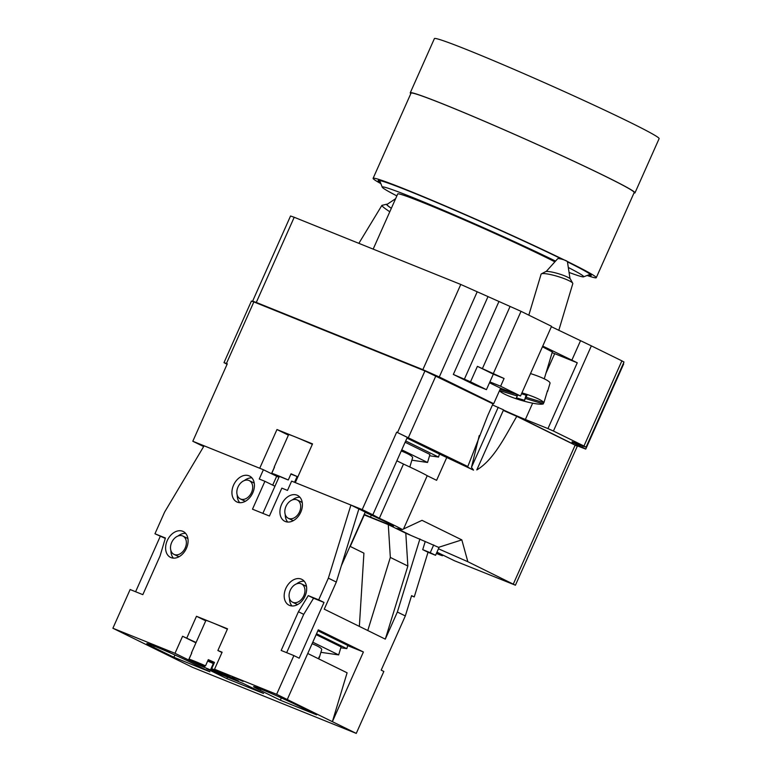 <?xml version="1.0" encoding="UTF-8"?>
<svg xmlns="http://www.w3.org/2000/svg" width="772" height="772" viewBox="0 0 772 772"><rect width="100%" height="100%" fill="white"/><g stroke="black" fill="none" stroke-linecap="round" stroke-linejoin="round"><path stroke-width="1.16" d="M391.327 208.334A13.143 1.129 -148.7 0 1 386.521 204.31A13.143 1.129 -148.7 0 1 386.618 204.242A13.143 1.129 -148.7 0 1 387.187 204.31M386.618 204.242L381.995 205.352A16.54 1.428 31.3 0 0 381.87 205.429A16.54 1.428 31.3 0 0 381.86 205.448A16.54 1.428 31.3 0 0 389.792 211.769M387.004 204.455A12.719 1.1 31.3 0 0 386.926 204.483A12.719 1.1 31.3 0 0 386.878 204.532A12.719 1.1 31.3 0 0 391.346 208.286M227.383 629.161A21.201 0.772 -156 0 0 212.001 622.56A21.201 0.772 -156 0 0 205.912 620.437A21.201 0.772 -156 0 0 205.902 620.447A21.201 0.772 -156 0 0 205.902 620.456L191.417 652.967A21.201 0.772 24 0 1 191.774 652.977L189.015 659.172L205.526 665.831A21.201 0.772 -156 0 0 189.015 659.172M205.526 665.831L208.286 659.645A21.201 0.772 24 0 1 214.481 662.405L208.16 659.925M227.508 675.625L227.248 676.224A21.201 0.772 -156 0 0 211.721 668.6L214.481 662.405M207.793 660.755L213.545 663.312L210.785 669.507L219.248 672.634M196.841 662.666L204.59 666.747L204.956 665.927M169.744 651.809L159.032 647.226L169.744 651.809M243.151 681.425L232.44 676.841L243.151 681.425M251.537 492.488A10.181 7.295 -63.8 0 0 249.25 480.618A10.181 7.295 -63.8 0 0 237.988 487.026A10.181 7.295 -63.8 0 0 240.275 498.895A10.181 7.295 -63.8 0 0 251.537 492.488M254.268 483.359A10.181 7.295 -63.8 0 0 252.965 482.442L249.25 480.618M303.792 595.781A10.181 7.295 -63.8 0 0 301.505 583.912A10.181 7.295 -63.8 0 0 290.243 590.319A10.181 7.295 -63.8 0 0 292.53 602.189A10.181 7.295 -63.8 0 0 303.792 595.781M306.532 586.652A10.181 7.295 -63.8 0 0 305.22 585.736L301.505 583.912M185.212 547.946A10.181 7.295 -63.8 0 0 182.925 536.077A10.181 7.295 -63.8 0 0 171.664 542.484A10.181 7.295 -63.8 0 0 173.951 554.354A10.181 7.295 -63.8 0 0 185.212 547.946M187.953 538.808A10.181 7.295 -63.8 0 0 186.641 537.901L182.925 536.077M299.536 511.855A10.181 7.295 -63.8 0 0 297.239 499.986A10.181 7.295 -63.8 0 0 285.978 506.384A10.181 7.295 -63.8 0 0 288.274 518.263A10.181 7.295 -63.8 0 0 299.536 511.855M302.267 502.717A10.181 7.295 -63.8 0 0 300.955 501.81L297.239 499.986M281.568 504.463A14.417 10.335 -63.8 0 0 284.81 521.283A14.417 10.335 -63.8 0 0 300.762 512.212A14.417 10.335 -63.8 0 0 297.519 495.392A14.417 10.335 -63.8 0 0 281.568 504.463M285.225 514.461A14.417 10.335 -63.8 0 0 287.724 522.046M233.569 485.105A14.417 10.335 -63.8 0 0 236.811 501.916A14.417 10.335 -63.8 0 0 252.772 492.845A14.417 10.335 -63.8 0 0 249.52 476.034A14.417 10.335 -63.8 0 0 233.569 485.105M237.226 495.103A14.417 10.335 -63.8 0 0 239.735 502.678M285.823 588.399A14.417 10.335 -63.8 0 0 289.075 605.209A14.417 10.335 -63.8 0 0 305.027 596.138A14.417 10.335 -63.8 0 0 301.784 579.328A14.417 10.335 -63.8 0 0 285.823 588.399M289.49 598.396A14.417 10.335 -63.8 0 0 291.99 605.972M167.254 540.564A14.417 10.335 -63.8 0 0 170.496 557.374A14.417 10.335 -63.8 0 0 186.448 548.303A14.417 10.335 -63.8 0 0 183.205 531.493A14.417 10.335 -63.8 0 0 167.254 540.564M170.911 550.552A14.417 10.335 -63.8 0 0 173.41 558.137M318.711 658.159A21.201 3.329 -163.2 0 0 319.251 657.734A21.201 3.329 -163.2 0 0 319.29 657.657A21.201 3.329 -163.2 0 0 319.087 656.924L318.527 658.777M321.663 649.715A21.201 3.329 -163.2 0 0 321.702 649.628A21.201 3.329 -163.2 0 0 312.1 643.713M205.728 620.833L196.474 616.288L227.528 628.823L217.878 650.506L221.979 652.514M226.843 678.627L263.542 693.439L243.373 683.538L206.674 668.726L226.843 678.627L227.508 677.131M173.768 657.213L153.589 647.312A27.145 0.994 -156 0 1 146.863 643.558A27.145 0.994 -156 0 1 162.767 649.638A27.145 0.994 -156 0 1 189.729 661.893L209.897 671.794L173.768 657.213L175.08 655.052M260.309 690.371A27.145 0.994 24 0 1 253.583 686.626A27.145 0.994 24 0 1 269.38 692.648A27.145 0.994 24 0 1 296.448 704.942L316.617 714.853L280.487 700.272L260.309 690.371L260.714 689.039M165.276 538.402L154.95 533.77L165.401 537.987L160.074 555.937L142.83 594.652L130.13 589.528L112.886 628.244L175.003 653.305L198.886 665.03L223.957 675.606L238.413 680.972L214.529 669.247L276.637 694.308L356.259 733.4L383.838 671.447L381.185 670.144L405.319 615.94L411.592 595.637L414.246 596.939L428.026 552.26L422.718 549.654L425.227 541.529L439.007 547.551L435.562 555.3L428.026 552.26M112.886 628.244L192.508 667.336L356.259 733.4M347.718 645.653L363.4 651.983L318.286 629.827L287.261 699.519M317.871 630.763L347.776 645.44L346.811 648.644L340.819 647.766M363.4 651.983L332.375 721.675L347.091 672.798L307.748 653.488M251.913 477.878A14.417 10.335 -63.8 0 0 244.377 480.531M240.275 498.895L243.991 500.719A10.181 7.295 -63.8 0 0 245.515 501.202M304.168 581.171A14.417 10.335 -63.8 0 0 296.641 583.825M292.53 602.189L296.245 604.013A10.181 7.295 -63.8 0 0 297.77 604.495M185.589 533.336A14.417 10.335 -63.8 0 0 178.062 535.99M173.951 554.354L177.666 556.178A10.181 7.295 -63.8 0 0 179.191 556.651M299.912 497.245A14.417 10.335 -63.8 0 0 292.376 499.899M288.274 518.263L291.99 520.087A10.181 7.295 -63.8 0 0 293.505 520.56M419.92 538.924L397.358 612.032L385.296 639.139L407.857 566.03L405.802 533.23L425.227 541.529M397.358 612.032L405.319 615.94M276.637 694.308L293.881 655.582L299.189 658.198L324.008 602.44L318.701 599.834L328.361 578.151L350.913 505.042L365.243 512.077L341.349 565.751M364.027 514.818L388.287 524.632L390.333 557.423L367.781 630.531L324.25 609.166L336.322 582.059L328.361 578.151M364.287 514.943L350.256 546.451M349.996 546.325L363.921 553.167L359.356 626.401M385.296 639.139L367.781 630.531M358.874 508.951L336.322 582.059M160.258 536.376L135.611 591.738M294.653 482.346L297.23 476.556A21.201 0.772 24 0 0 291.034 473.796L288.274 479.991A21.201 0.772 -156 0 0 271.763 473.323L274.514 467.137A21.201 0.772 24 0 0 274.176 467.118A21.201 0.772 24 0 1 274.176 467.118A21.201 0.772 24 0 0 274.33 467.321L271.57 473.516A21.201 0.772 -156 0 0 278.904 477.337A21.201 0.772 24 0 1 276.665 476.247L263.397 469.733L204.107 445.811L164.61 512.087L154.95 533.77M350.913 505.042L291.623 481.12L287.493 490.413L281.838 488.136L269.428 516.014L252.492 509.182L264.902 481.303L259.257 479.026L263.397 469.733M405.802 533.23L388.287 524.632M196.078 642.516L182.588 636.263L175.003 653.305M196.474 616.288L186.824 637.971M214.529 669.247L222.114 652.215L217.878 650.506M318.701 599.834L308.26 595.617L298.417 611.742L281.172 650.458L293.881 655.582M411.524 595.839L414.246 596.939M274.938 486.235L264.902 481.303M182.588 636.263L195.943 642.825M281.211 697.84L280.487 700.272M312.776 642.198L338.667 654.907L341.079 646.888L316.144 634.642M320.891 652.321L338.667 654.907M316.53 633.773L346.811 648.644M407.857 566.03L390.333 557.423M433.7 544.945L430.245 552.694L422.718 549.654M430.245 552.694L435.562 555.3M324.008 602.44L313.567 598.223L303.724 614.348L286.653 652.678M303.724 614.348L298.417 611.742M313.567 598.223L308.26 595.617M213.545 663.312L213.304 663.553A21.201 0.772 24 0 1 207.668 661.035M213.304 663.553L210.544 669.749A21.201 0.772 -156 0 0 227.055 676.407L219.142 672.875M204.59 666.747L204.348 666.979A21.201 0.772 -156 0 1 188.822 659.356L196.744 662.887M214.24 662.637L211.721 668.6M188.822 659.356L191.678 653.208M211.48 668.832L227.248 676.224M541.423 273.838L545.563 271.676A13.143 2.075 16.7 0 1 558.841 273.828A13.143 2.075 16.7 0 1 570.431 279.126L572.699 283.218A16.54 2.615 -163.3 0 0 558.117 276.559A16.54 2.615 -163.3 0 0 541.423 273.838A16.54 2.615 -163.3 0 0 541.095 274.185L528.82 315.15M499.494 390.661A23.324 3.686 -163.3 0 0 520 399.973A23.324 3.686 -163.3 0 0 543.305 403.91L543.681 402.627M526.601 395.322L526.031 397.252L543.903 402.695A23.324 3.686 -163.3 0 0 523.329 393.276A23.324 3.686 -163.3 0 0 521.92 392.861M502.726 389.059A23.324 3.686 -163.3 0 0 500.092 389.32M570.006 278.644L567.42 261.631A5.086 0.801 -163.3 0 0 562.904 259.508A5.086 0.801 -163.3 0 0 557.693 258.716L546.18 271.503M526.031 397.252L526.938 395.428L521.515 393.778M500.073 389.358L513.843 393.546M558.793 330.368L572.785 283.681A16.54 2.615 -163.3 0 0 572.699 283.218M547.184 391.751A23.324 3.686 -163.3 0 0 547.618 391.288L550.021 383.269A23.324 3.686 -163.3 0 0 530.509 373.58M543.903 402.695L547.512 390.661A23.324 3.686 -163.3 0 1 547.618 391.288M499.523 390.584L517.308 395.997L516.4 397.831L524.516 400.292L525.423 398.468L543.305 403.91M526.388 395.254L525.423 398.468M517.597 395.061L517.308 395.997M526.05 395.158L524.516 400.292M410.82 93.634A122.989 4.487 24 0 1 410.26 92.804L434.395 38.6A122.989 4.487 24 0 1 469.781 50.836A122.989 4.487 24 0 1 592.192 104.326A122.989 4.487 24 0 1 659.114 138.651L634.98 192.855A122.989 4.487 24 0 1 633.986 192.99M410.26 92.804A122.989 4.487 24 0 1 445.656 105.04A122.989 4.487 24 0 1 568.057 158.54A122.989 4.487 24 0 1 634.98 192.855M312.342 444.325A21.201 0.772 -156 0 0 294.75 436.711A21.201 0.772 -156 0 0 288.651 434.588A21.201 0.772 -156 0 0 288.651 434.597A21.201 0.772 -156 0 0 288.641 434.607L274.166 467.128M542.436 346.792L552.318 351.964M554.885 261.843A93.306 3.406 -156 0 0 424.581 203.21A93.306 3.406 -156 0 0 397.734 193.936L373.165 249.115M569.061 272.439A110.271 4.024 -156 0 0 583.574 276.839A110.271 4.024 -156 0 0 568.308 267.479M555.56 261.09A110.271 4.024 -156 0 0 413.966 197.999A110.271 4.024 -156 0 0 382.246 187.2A110.271 4.024 -156 0 0 396.866 195.895M562.354 259.344A116.63 4.256 -156 0 0 411.708 192.17A116.63 4.256 -156 0 0 378.28 180.465A116.63 4.256 -156 0 0 380.5 182.674M380.885 183.649A122.14 4.458 24 0 1 373.108 178.332L411.032 93.151A122.14 4.458 24 0 1 446.187 105.301A122.14 4.458 24 0 1 567.738 158.424A122.14 4.458 24 0 1 634.198 192.508L596.274 277.688A122.14 4.458 24 0 1 587.125 275.479M373.108 178.332A122.14 4.458 24 0 1 408.263 190.481A122.14 4.458 24 0 1 529.814 243.605A122.14 4.458 24 0 1 596.274 277.688M588.1 275.102A116.63 4.256 -156 0 0 591.236 275.276A116.63 4.256 -156 0 0 567.459 261.862M438.564 547.338L461.83 539.889L467.842 561.717L438.457 548.796M461.83 539.889L422.014 520.338L402.395 529.524L396.769 528.424L410.038 534.938M226.437 363.477L223.996 362.637L251.411 301.07L253.853 301.92L226.437 363.477L227.286 363.824L192.807 441.256L203.654 446.563M253.853 301.92L424.938 370.946L492.961 403.843L487.634 415.79L467.813 466.52L396.683 432.166L407.298 437.377L372.828 514.808L362.213 509.597L295.3 482.606L312.535 443.881L276.965 429.531L259.72 468.257L192.807 441.256M396.683 432.166L362.213 509.597M402.395 529.524A44.535 1.621 -156 0 0 379.361 518.273L403.495 464.059A44.535 1.621 24 0 1 427.234 475.716L403.582 528.849M503.296 410.414L516.786 416.359C505.409 435.736 494.186 459.533 476.797 469.945L503.547 409.855L492.478 404.924A27.57 1.004 24 0 0 492.536 404.953M479.238 435.562L471.48 467.34L498.239 407.249M255.397 302.547L427.765 371.853L487.576 401.199M515.744 415.915L515.841 415.674A31.806 1.158 24 0 1 503.402 410.173M515.841 415.674L573.548 444.228M516.786 416.359L577.302 446.216L515.416 585.215L467.842 561.717M436.952 552.163L454.534 560.79L515.416 585.215M223.996 362.637L227.084 364.287M403.495 464.059L396.866 460.807M379.361 518.273L372.828 514.808M276.965 429.531L288.4 435.147M406.969 438.12L439.451 454.061L438.544 457.072L405.705 440.957M466.703 466.336L467.813 466.52C465.304 465.805 467.214 467.012 473.535 470.138L439.451 454.061M471.48 467.34L473.535 470.138M429.55 455.76L438.544 457.072M446.94 457.082L436.595 480.319L427.234 475.716M365.137 512.328A31.806 1.158 24 0 1 393.469 526.214A31.806 1.158 24 0 1 393.044 526.224L370.454 517.105L371.342 515.117M364.239 514.345A31.806 1.158 -156 0 0 370.454 517.105M436.836 552.424A21.201 0.772 24 0 1 442.694 555.531L442.896 555.078M436.373 553.466A21.201 0.772 24 0 0 442.501 555.715L442.597 555.493M405.126 442.26L429.946 454.447L427.534 462.467L401.758 449.815M442.694 555.531L436.653 552.839M442.501 555.715L436.556 553.061M271.57 473.516L279.107 476.874M271.763 473.323L288.274 479.991M297.23 476.556L290.899 474.085M296.979 476.797L294.537 482.297M411.881 460.189L427.534 462.467M401.247 450.973A23.324 3.657 16.8 0 1 412.595 457.806L409.826 467.012M493.337 374.159L504.068 378.492L500.613 386.232L489.892 381.908L493.337 374.159L477.414 366.343L504.068 378.492M470.515 381.831L453.347 374.439L474.587 384.861L486.437 389.648L470.515 381.831L477.414 366.343M486.437 389.648L489.892 381.908M542.755 346.078L577.263 362.782L547.956 428.595L525.375 419.486A27.57 1.004 24 0 1 503.469 410.028M487.991 401.411A27.57 1.004 24 0 1 490.867 402.55L493.694 403.688L500.594 388.2L520.521 396.007L500.613 386.232M577.263 362.782L554.682 353.663A27.57 1.004 24 0 1 552.125 352.621M623.284 363.602L623.679 363.921L585.755 449.101L582.599 447.345L583.13 446.158M575.294 445.087L585.755 449.101M294.209 217.26L256.285 302.441L252.618 301.177L290.542 215.996L294.209 217.26L460.778 284.463L521.032 311.328L551.555 326.315L520.521 396.007M477.212 291.787L439.287 376.968L422.853 369.643L460.778 284.463M252.618 301.177L253.554 301.794M621.885 360.852L623.988 362.02L586.064 447.2L583.96 446.023L621.885 360.852L591.362 345.866L553.437 431.037L583.96 446.023M572.168 441.738L586.064 447.2M439.287 376.968L493.694 403.688M489.506 382.758L500.594 388.2M256.285 302.441L422.853 369.643M571.984 442.124L582.599 447.345M547.956 428.595L553.437 431.037M551.372 326.72L591.362 345.866M580.409 340.973L571.791 360.341M272.709 485.134L276.665 476.247M154.313 646.116L153.589 647.312M397.532 432.503L424.938 370.946M435.9 375.829L408.485 437.386M513.322 584.047L575.208 445.048M525.375 419.486L532.641 403.177M545.901 373.378L554.682 353.663M453.347 374.439L487.827 297.008M498.78 301.891L464.31 379.322M482.49 368.389L510.08 306.445M521.032 311.328L493.453 373.272M381.87 205.429L358.864 243.344M395.611 198.703L386.926 204.483M319.29 657.657L321.702 649.628M279.213 476.652L262.866 513.361M552.385 351.743L544.27 378.83M583.574 276.839L590.242 274.282M382.246 187.2L379.679 180.542"/></g></svg>
